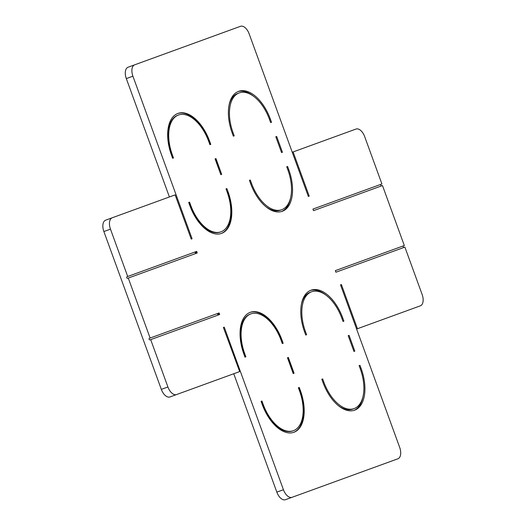 <?xml version="1.0" encoding="UTF-8"?>
<svg xmlns="http://www.w3.org/2000/svg" width="526" height="526" viewBox="0 0 526 526"><rect width="100%" height="100%" fill="white"/><g stroke="black" fill="none" stroke-linecap="round" stroke-linejoin="round"><path stroke-width="0.79" d="M223.399 327.501L239.678 371.586L223.386 327.468L224.254 327.152L283.429 489.726A10.079 5.543 70 0 0 292.081 497.3L397.926 458.777A10.079 5.543 70 0 0 399.681 447.409L340.513 284.836L341.381 284.52L357.463 328.717L356.595 329.033M313.509 210.656L312.937 209.078L380.587 184.448L381.166 186.033L313.509 210.656L382.481 185.553L404.31 245.53L335.338 270.634L335.917 272.212L404.888 247.108L422.122 294.461A10.079 5.543 70 0 1 420.359 305.823L357.463 328.717M335.917 272.212L403.567 247.588L402.995 246.01L335.338 270.634M312.937 209.078L381.909 183.969L364.676 136.622A10.079 5.543 70 0 0 356.023 129.048L293.12 151.935L309.209 196.132L308.341 196.448L249.166 33.874A10.079 5.543 70 0 0 240.513 26.3L134.669 64.823A10.079 5.543 70 0 0 132.914 76.191L192.082 238.765L191.214 239.08L175.132 194.883L191.214 239.08M292.252 152.257L293.12 151.935M169.405 196.967L126.319 78.591A10.079 5.543 70 0 1 128.074 67.223L134.669 64.823M112.229 217.777A10.079 5.543 70 0 0 110.473 229.145L127.706 276.492L127.049 276.735A0.842 0.704 -110 0 0 127.621 278.313L128.278 278.07L150.114 338.047L149.45 338.29A0.842 0.704 -110 0 0 150.028 339.868L150.686 339.632L167.919 386.978A10.079 5.543 70 0 0 176.572 394.553L169.977 396.952A10.079 5.543 70 0 1 161.324 389.378L103.878 231.539A10.079 5.543 70 0 1 105.641 220.177L175.132 194.883M239.475 371.665L176.572 394.553M233.748 373.743L276.834 492.126A10.079 5.543 70 0 0 285.486 499.7L292.081 497.3M128.278 278.07L197.25 252.967L196.678 251.389L127.706 276.492M150.686 339.632L219.658 314.522L219.086 312.944L150.114 338.047M263.099 404.178A35.275 19.39 70 0 0 293.376 430.689L292.719 430.932A35.275 19.39 70 0 1 262.435 404.415L263.099 404.178L261.948 401.016L261.08 401.331L262.231 404.494A36.952 20.31 70 0 0 293.955 432.267A36.952 20.31 70 0 0 300.405 390.594L299.255 387.438L298.387 387.754L299.537 390.91L300.405 390.594M293.376 430.689A35.275 19.39 70 0 0 299.537 390.91M282.298 343.563L283.166 343.248L282.021 340.092A36.952 20.31 70 0 0 250.291 312.312A36.952 20.31 70 0 0 243.847 353.985L244.991 357.141L245.859 356.825L244.715 353.669A35.275 19.39 70 0 1 250.869 313.89A35.275 19.39 70 0 1 281.154 340.407L282.284 343.531M288.34 357.45L287.472 357.765L293.212 373.552L294.08 373.236L288.34 357.45M322.675 378.917L321.813 379.233L322.675 378.917L323.825 382.073A35.275 19.39 70 0 0 354.11 408.584A35.275 19.39 70 0 0 360.264 368.811L361.132 368.496L359.981 365.333L359.113 365.649L360.264 368.811M321.813 379.233L322.957 382.389A36.952 20.31 70 0 0 354.682 410.162A36.952 20.31 70 0 0 361.132 368.496M343.031 321.458L343.899 321.143L342.748 317.987A36.952 20.31 70 0 0 311.024 290.207A36.952 20.31 70 0 0 304.574 331.88L305.442 331.564A35.275 19.39 70 0 1 311.596 291.785A35.275 19.39 70 0 1 341.88 318.302L343.031 321.458L343.899 321.143M304.574 331.88L305.724 335.036L306.592 334.72L305.442 331.564M349.067 335.345L348.199 335.66L353.945 351.447L354.813 351.131L349.067 335.345L348.199 335.66M172.331 154.789L173.475 157.951L172.607 158.267L171.463 155.104A36.952 20.31 70 0 1 177.906 113.438A36.952 20.31 70 0 1 209.631 141.211L210.781 144.367L209.913 144.683L208.763 141.527A35.275 19.39 70 0 0 178.485 115.016A35.275 19.39 70 0 0 172.331 154.789L171.667 155.032A35.275 19.39 -110 0 1 177.821 115.253L178.485 115.016M220.992 231.815L220.335 232.051A35.275 19.39 -110 0 1 190.05 205.541L190.708 205.298A35.275 19.39 70 0 0 220.992 231.815A35.275 19.39 70 0 0 227.147 192.036L226.002 188.88L226.87 188.564L228.014 191.72L227.357 191.964A36.952 20.31 -110 0 1 221.236 233.505M190.708 205.298L189.564 202.142L188.696 202.457L189.847 205.613A36.952 20.31 70 0 0 221.571 233.393A36.952 20.31 70 0 0 228.014 191.72M215.088 158.891L220.828 174.678L221.696 174.362L215.956 158.576L215.292 158.813L220.828 174.678M233.34 136.162L234.208 135.846L233.34 136.162L232.19 133.006A36.952 20.31 70 0 1 238.64 91.333A36.952 20.31 70 0 1 270.364 119.106L271.515 122.269L270.647 122.584L271.515 122.269M270.364 119.106L269.496 119.422L270.647 122.584M269.496 119.422A35.275 19.39 70 0 0 239.212 92.911A35.275 19.39 70 0 0 233.057 132.69L232.19 133.006M234.208 135.846L233.057 132.69M287.88 169.931L286.729 166.775L287.597 166.459L288.748 169.615L287.88 169.931A35.275 19.39 70 0 1 281.726 209.71L280.404 210.19A35.275 19.39 -110 0 1 266.024 206.81M250.573 183.508L251.441 183.193L250.291 180.037L249.423 180.352L250.573 183.508A36.952 20.31 70 0 0 282.298 211.288A36.952 20.31 70 0 0 288.748 169.615M251.441 183.193A35.275 19.39 70 0 0 281.726 209.71M275.815 136.786L276.683 136.471L275.815 136.786L281.561 152.573L282.429 152.257L281.561 152.573M276.683 136.471L282.429 152.257M217.619 314.37L219 314.765L218.421 313.187L217.619 314.37M244.991 357.141L244.051 353.906L244.715 353.669M354.018 410.385A36.952 20.31 70 0 0 362.953 396.749M359.113 365.649L359.981 365.333M338.409 405.684A35.275 19.39 70 0 0 352.795 409.064L354.11 408.584M325.982 295.165A36.952 20.31 70 0 0 310.373 290.47M305.724 335.036L306.592 334.72M311.596 291.785L310.281 292.265A35.275 19.39 70 0 0 301.437 304.1M353.945 351.447L354.813 351.131M340.513 284.836L341.381 284.52M195.212 252.815L196.593 253.21L196.02 251.632L195.212 252.815M226.002 188.88L227.147 192.036M237.989 91.59A36.952 20.31 -110 0 1 253.598 96.291M229.047 105.226A35.275 19.39 -110 0 1 237.897 93.391L239.212 92.911M290.569 197.875A36.952 20.31 -110 0 1 281.634 211.505M249.423 180.352L250.291 180.037M286.729 166.775L287.597 166.459M308.341 196.448L309.209 196.132M126.319 78.591L132.914 76.191M103.878 231.539L110.473 229.145M161.324 389.378L167.919 386.978M276.834 492.126L283.429 489.726M293.62 432.385A36.952 20.31 70 0 0 299.741 390.838L298.59 387.682M261.29 401.259L262.231 404.494M281.154 340.407L282.021 340.092M282.508 343.485L281.357 340.329A36.952 20.31 70 0 0 249.968 312.437M250.869 313.89L250.205 314.127A35.275 19.39 70 0 0 244.051 353.906L243.847 353.985M287.676 357.693L293.423 373.473M322.957 382.389L323.825 382.073M341.88 318.302L342.748 317.987M209.631 141.211L208.973 141.455L210.124 144.611M177.578 113.563A36.952 20.31 -110 0 1 208.973 141.455L208.763 141.527M172.817 158.188L171.463 155.104M190.05 205.541L188.9 202.385"/></g></svg>
